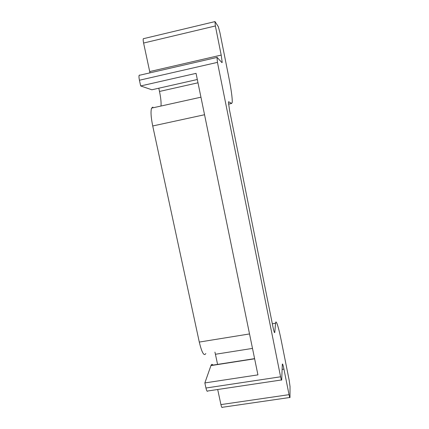 <?xml version="1.0" encoding="UTF-8"?>
<svg xmlns="http://www.w3.org/2000/svg" width="429" height="429" viewBox="0 0 429 429"><rect width="100%" height="100%" fill="white"/><g stroke="black" fill="none" stroke-linecap="round" stroke-linejoin="round"><path stroke-width="0.64" d="M281.403 379.971L207.738 390.996C207.234 391.865 206.633 390.873 205.952 388.02L204.853 382.931L211.004 365.422C211.535 364.141 212.221 364.033 213.074 365.1M252.493 348.402L215.422 354.274L217.578 364.398M215.422 354.274L214.934 352.118M152.901 107.089L151.587 108.119C150.579 111.32 150.954 117.278 152.724 125.976L199.287 342.069C201.85 352.67 204.027 356.499 205.813 353.566M160.988 106.038C161.304 102.649 160.811 97.785 159.497 91.457L197.989 82.797M158.805 88.208L159.497 91.457M139.591 75.07L139.125 75.354C138.84 76.233 138.942 77.858 139.43 80.234L140.669 85.956L151.861 89.779L152.762 89.575M149.962 72.86L149.705 71.568L221.192 55.089L215.374 25.965L214.95 21.541L218.318 26.668L219.927 32.658L228.775 77.086C231.226 89.607 232.389 98.016 232.261 102.306L231.665 103.453L228.636 101.727L228.437 102.118L229.51 110.06L272.946 326.893C273.949 331.649 274.565 333.456 274.791 332.325L275.552 323.262C275.89 318.602 278.625 327.188 281.29 340.701L289.157 380.196L290.036 386.534L289.983 397.463C289.881 398.123 289.57 397.184 289.044 394.664L283.939 369.128C283.049 364.832 282.502 363.234 282.314 364.334L281.708 379.922C281.574 380.748 281.199 379.708 280.587 376.791L217.455 62.371L216.977 57.255L221.959 62.634L222.195 62.339L221.192 55.089M143.72 38.562L143.291 38.728C143.061 39.452 143.163 40.889 143.602 43.039L149.705 71.568M217.696 389.505L220.924 404.601C221.498 407.078 221.991 407.968 222.388 407.282L289.757 397.495M140.669 85.956L196.053 73.359L257.926 374.871L204.853 382.931M151.861 89.779L197.313 79.51M204.542 114.736L152.724 125.976M199.287 342.069L249.528 333.939M254.628 358.8L210.934 365.605M228.544 104.134L231.665 103.453M274.372 332.395L274.791 332.325M272.324 323.788L275.552 323.262M220.924 404.601L289.044 394.664M282.116 369.407L283.939 369.128M205.952 388.02L280.587 376.791M139.43 80.234L217.455 62.371M143.602 43.039L215.374 25.965M200.944 97.19L151.587 108.119M254.595 358.633L211.004 365.422M139.125 75.354L216.795 57.481M221.777 62.436L222.195 62.339M143.291 38.728L214.773 21.648"/></g></svg>
